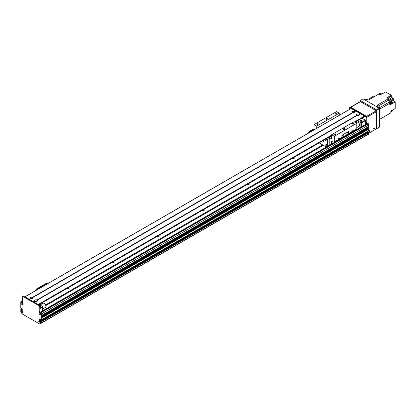 <?xml version="1.0" encoding="UTF-8"?>
<svg xmlns="http://www.w3.org/2000/svg" width="416" height="416" viewBox="0 0 416 416"><rect width="100%" height="100%" fill="white"/><g stroke="black" fill="none" stroke-linecap="round" stroke-linejoin="round"><path stroke-width="0.62" d="M68.593 288.699A1.513 0.874 0 0 0 66.856 288.699M68.838 287.394A1.513 0.874 180 0 1 69.238 287.986A1.513 0.874 180 0 1 68.791 288.6A1.513 0.874 180 0 1 66.7 288.626M113.604 262.714A1.513 0.874 0 0 0 111.868 262.714M113.849 261.409A1.513 0.874 180 0 1 114.244 261.997A1.513 0.874 180 0 1 113.802 262.616A1.513 0.874 180 0 1 111.712 262.642M158.616 236.725A1.513 0.874 0 0 0 156.879 236.725M158.86 235.42A1.513 0.874 180 0 1 159.255 236.012A1.513 0.874 180 0 1 158.813 236.626A1.513 0.874 180 0 1 156.723 236.652M203.622 210.74A1.513 0.874 0 0 0 201.89 210.74M203.871 209.435A1.513 0.874 180 0 1 204.266 210.023A1.513 0.874 180 0 1 203.824 210.642A1.513 0.874 180 0 1 201.734 210.668M248.633 184.751A1.513 0.874 0 0 0 246.901 184.751M248.882 183.446A1.513 0.874 180 0 1 249.278 184.038A1.513 0.874 180 0 1 248.836 184.652A1.513 0.874 180 0 1 246.745 184.678M293.644 158.766A1.513 0.874 0 0 0 291.912 158.766M293.894 157.461A1.513 0.874 180 0 1 294.289 158.049A1.513 0.874 180 0 1 293.847 158.668A1.513 0.874 180 0 1 291.756 158.694M45.791 305.583L323.383 145.319M45.557 304.938L322.712 144.929M70.486 286.442A0.66 0.38 180 0 1 70.632 286.686A0.66 0.38 180 0 1 70.439 286.952A0.66 0.38 180 0 1 69.555 286.978M115.492 260.458A0.66 0.38 180 0 1 115.643 260.697A0.66 0.38 180 0 1 115.45 260.967A0.66 0.38 180 0 1 114.566 260.993M160.503 234.473A0.66 0.38 180 0 1 160.654 234.712A0.66 0.38 180 0 1 160.462 234.978A0.66 0.38 180 0 1 159.578 235.004M205.514 208.484A0.66 0.38 180 0 1 205.665 208.723A0.66 0.38 180 0 1 205.473 208.993A0.66 0.38 180 0 1 204.589 209.019M250.526 182.499A0.66 0.38 180 0 1 250.676 182.738A0.66 0.38 180 0 1 250.484 183.009A0.66 0.38 180 0 1 249.6 183.03M295.537 156.51A0.66 0.38 180 0 1 295.688 156.749A0.66 0.38 180 0 1 295.495 157.019A0.66 0.38 180 0 1 294.611 157.045M367.838 134.415L367.895 134.384A44.559 25.724 -120 0 0 368.056 133.11L41.73 321.511L41.73 320.986L41.73 322.936L367.12 134.846M368.056 125.372L41.73 313.778L41.73 315.333L368.04 126.974L368.056 125.372A0.957 0.551 -120 0 0 367.385 124.202L366.818 123.88A0.634 0.369 -120 0 0 366.501 123.848L40.529 312.042M368.056 127.972L41.73 316.373L41.73 316.893L368.04 128.534L367.682 127.676A0.686 0.395 60 0 1 367.193 127.462M367.947 131.217L368.056 129.532L367.682 129.236A0.686 0.395 60 0 1 367.193 129.022M366.818 132.127L367.312 132.413L366.709 131.986L367.494 131.737L367.983 132.023M367.156 135.049L367.853 134.644A44.559 25.724 -120 0 0 368.056 133.13L367.609 132.272M40.269 319.935L40.269 319.233L40.269 320.273L40.981 320.814L40.378 320.388L40.607 319.504L39.702 318.911M23.275 296.104L39.702 305.328L39.931 311.178A0.634 0.369 -120 0 0 40.378 311.958L41.278 312.478A0.634 0.369 60 0 1 41.73 313.258L41.73 319.556L41.054 319.946L41.699 319.628L41.73 317.933L368.056 129.532M41.73 317.777L367.994 129.412M41.73 317.418L367.682 129.236M41.73 316.222L367.994 127.852M41.73 315.858L367.682 127.676M40.758 313.851A0.51 0.296 60 0 1 40.305 313.44L40.383 313.139M21.252 310.123L21.923 309.499L21.32 310.242L22.261 310.008L21.476 309.291M22.35 311.49L22.474 311.444A0.51 0.296 60 0 1 22.5 311.199M22.979 312.031A0.51 0.296 60 0 1 22.755 311.938L22.651 312.016M22.755 303.456A0.51 0.296 60 0 1 22.277 302.624M39.91 321.214A0.718 0.416 -120 0 0 39.874 321.412A0.718 0.416 -120 0 0 40.57 322.353L40.446 322.15A0.51 0.296 60 0 1 40.056 321.334M40.945 321.183L40.674 321.027L41.345 320.637L41.616 320.793L41.054 321.376L41.73 320.986L41.278 320.674M361.306 126.844L361.306 123.032L360.859 122.772L360.859 127.104M361.306 123.032L365.581 120.562L365.357 120.172L360.859 122.772L357.417 120.786M355.701 121.774A3.5 2.023 60 0 1 355.883 122.626M357.594 115.658A0.515 0.296 180 0 1 358.264 115.658M353.096 113.064A0.515 0.296 180 0 1 353.766 113.064M352.518 112.902L352.274 112.752A1.446 0.837 180 0 1 352.404 111.66A1.446 0.837 180 0 1 354.302 111.582L354.583 111.743A1.446 0.837 180 0 1 354.453 112.84A1.446 0.837 180 0 1 352.555 112.913L352.721 112.788M352.04 112.486L352.643 112.835M365.581 120.562L365.581 124.379M361.925 121.311A0.874 0.504 180 0 1 360.974 121.42A0.874 0.504 180 0 1 360.433 120.952A0.874 0.504 180 0 1 361.306 120.448A0.874 0.504 180 0 1 362.18 120.952A0.874 0.504 180 0 1 361.925 121.311M361.915 118.186L365.357 120.172M39.187 304.512L42.63 306.498L42.63 310.83M42.63 306.498L39.931 308.058M39.931 308.578L42.63 307.018M31.268 298.865A0.515 0.296 180 0 1 31.938 298.865M35.766 301.465A0.515 0.296 180 0 1 36.442 301.465M39.931 306.327A0.874 0.504 180 0 1 40.357 306.758A0.874 0.504 180 0 1 39.931 307.195M30.69 298.709L30.446 298.558A1.446 0.837 180 0 1 30.576 297.461A1.446 0.837 180 0 1 32.474 297.388L32.755 297.549A1.446 0.837 180 0 1 32.625 298.646A1.446 0.837 180 0 1 30.727 298.719L30.893 298.594M21.252 308.334L21.518 308.412L21.185 308.604L20.8 308.256L20.8 301.954A0.634 0.369 -120 0 1 20.93 301.662A0.634 0.369 -120 0 1 21.252 301.694L21.923 301.304L22.599 301.694M20.93 301.662L21.606 301.272A0.634 0.369 60 0 1 21.923 301.304M41.699 319.628L368.056 131.154L41.023 320.018L40.607 319.738M368.352 131.841L368.623 131.997L368.056 132.584L41.73 320.986L367.947 132.387L367.676 132.231L41.298 320.632L368.285 131.882M41.054 321.376L41.054 323.326L39.759 324.074L22.095 313.872L20.8 311.631L20.8 309.681L22.204 308.818M22.23 308.859L21.585 309.228L22.261 309.15M22.261 309.306L21.252 309.889M22.261 309.696L21.923 309.733L22.261 309.54M22.131 302.505A0.718 0.416 -120 0 0 22.095 302.697A0.718 0.416 -120 0 0 22.792 303.644M40.134 312.894A0.718 0.416 -120 0 0 40.097 313.092A0.718 0.416 -120 0 0 40.794 314.038A0.718 0.416 -120 0 1 40.68 314.168A0.718 0.416 -120 0 1 40.128 313.976A0.718 0.416 -120 0 1 39.816 313.258A0.718 0.416 -120 0 1 39.967 312.931A0.718 0.416 -120 0 1 40.154 312.9M22.355 311.08A0.718 0.416 -120 0 0 22.318 311.277A0.718 0.416 -120 0 0 23.015 312.218A0.718 0.416 -120 0 1 22.901 312.348A0.718 0.416 -120 0 1 22.35 312.156A0.718 0.416 -120 0 1 22.038 311.438A0.718 0.416 -120 0 1 22.188 311.111A0.718 0.416 -120 0 1 22.376 311.08M23.343 295.958L22.667 296.348L39.031 305.718L39.255 311.568A0.634 0.369 60 0 0 39.702 312.348L40.607 312.868A0.634 0.369 -120 0 1 41.054 313.648L41.023 320.018M21.185 309.774L20.914 309.618M40.607 321.298L40.674 321.027M21.32 308.292L22.261 308.968L22.23 310.731L21.32 310.242M40.539 321.339L39.593 320.663L39.593 318.973M22.667 296.348L22.599 301.954A0.634 0.369 60 0 1 22.469 302.245A0.634 0.369 60 0 1 22.152 302.214L21.252 301.694M21.252 311.438A1.274 0.733 60 0 1 22.152 310.918A1.274 0.733 60 0 1 23.052 312.478A1.274 0.733 60 0 1 22.152 312.998A1.274 0.733 60 0 1 21.252 311.438M39.031 313.258A1.274 0.733 60 0 1 39.931 312.738A1.274 0.733 60 0 1 40.83 314.293A1.274 0.733 60 0 1 39.931 314.813A1.274 0.733 60 0 1 39.031 313.258M21.024 302.864A1.274 0.733 60 0 1 21.923 302.344A1.274 0.733 60 0 1 22.828 303.898A1.274 0.733 60 0 1 21.923 304.418A1.274 0.733 60 0 1 21.024 302.864M38.802 321.573A1.274 0.733 60 0 1 39.702 321.053A1.274 0.733 60 0 1 40.607 322.613A1.274 0.733 60 0 1 39.702 323.133A1.274 0.733 60 0 1 38.802 321.573M39.931 321.214A0.718 0.416 -120 0 0 39.738 321.246A0.718 0.416 -120 0 0 39.593 321.573A0.718 0.416 -120 0 0 39.905 322.291A0.718 0.416 -120 0 0 40.456 322.483A0.718 0.416 -120 0 0 40.576 322.332M22.152 302.505A0.718 0.416 -120 0 0 21.96 302.536A0.718 0.416 -120 0 0 21.814 302.864A0.718 0.416 -120 0 0 22.126 303.581A0.718 0.416 -120 0 0 22.677 303.774A0.718 0.416 -120 0 0 22.797 303.623M41.054 323.326L41.73 322.936M34.949 301.158A1.446 0.837 180 0 1 35.079 300.061A1.446 0.837 180 0 1 36.977 299.988L37.258 300.149A1.446 0.837 180 0 1 37.128 301.241L37.128 301.241A1.446 0.837 180 0 1 35.23 301.319L33.712 301.87L29.442 299.432M36.774 301.392A0.718 0.416 0 0 0 36.821 301.252A0.718 0.416 0 0 0 36.104 300.836A0.718 0.416 0 0 0 35.386 301.252A0.718 0.416 0 0 0 35.433 301.392M36.655 301.428A0.718 0.416 0 0 0 35.552 301.428M356.777 115.352A1.446 0.837 180 0 1 356.907 114.254A1.446 0.837 180 0 1 358.805 114.182L359.086 114.343A1.446 0.837 180 0 1 358.956 115.44L358.956 115.44A1.446 0.837 180 0 1 357.058 115.513L356.777 115.352L36.977 299.988M358.602 115.586A0.718 0.416 0 0 0 358.649 115.445A0.718 0.416 0 0 0 357.932 115.029A0.718 0.416 0 0 0 357.214 115.445A0.718 0.416 0 0 0 357.261 115.586M358.478 115.622A0.718 0.416 0 0 0 357.38 115.622M354.104 112.991A0.718 0.416 0 0 0 354.146 112.845A0.718 0.416 0 0 0 353.428 112.434A0.718 0.416 0 0 0 352.716 112.845A0.718 0.416 0 0 0 352.758 112.991M353.98 113.022A0.718 0.416 0 0 0 352.882 113.022M32.276 298.792A0.718 0.416 0 0 0 32.318 298.652A0.718 0.416 0 0 0 31.6 298.236A0.718 0.416 0 0 0 30.888 298.652A0.718 0.416 0 0 0 30.93 298.792M32.152 298.828A0.718 0.416 0 0 0 31.054 298.828M355.774 111.025L354.52 111.748L355.82 111.03L360.183 113.677M360.277 113.625L359.024 114.348L360.324 113.63L364.572 116.08L364.65 116.61L354.895 122.19L364.681 116.537M357.022 115.502L37.196 300.149L357.022 115.502M351.182 108.482L355.68 111.077M29.26 299.322L24.882 296.811M30.696 298.709L29.463 299.416L30.696 298.709M38.355 304.678L33.946 302.026L35.199 301.304M352.524 112.902L32.698 297.554M314.044 128.752L309.098 131.607A0.957 0.551 120 0 0 308.422 132.777L308.422 133.11M314.044 129.168L309.462 131.815L309.098 131.607M308.786 132.902A0.957 0.551 -60 0 1 309.462 131.815M350.277 107.312L366.709 116.537L366.933 122.382A0.634 0.369 -120 0 0 367.385 123.162L368.285 123.682A0.634 0.369 60 0 1 368.732 124.462L368.732 130.764L368.056 131.154L368.056 124.852A0.634 0.369 -120 0 0 367.609 124.072L366.709 123.552A0.634 0.369 60 0 1 366.257 122.772L366.033 116.927L349.83 107.572L349.606 109.335M368.056 131.154L368.732 130.764M368.732 132.194L368.732 132.746L368.056 133.136L368.623 131.997M368.732 132.746A44.559 25.724 60 0 1 368.529 134.254L367.853 134.644M374.052 128.159A0.515 0.296 -60 0 1 373.693 128.778M369.548 130.759A0.515 0.296 -60 0 1 369.19 131.378M360.069 101.702L360.069 100.62L363.106 98.868L379.309 108.222L376.496 109.845L376.724 128.684L368.659 133.344M360.292 100.49L376.496 109.845M373.594 109.21A0.66 0.38 60 0 1 373.636 109.179A0.66 0.38 60 0 1 374.338 109.637M362.456 102.778A0.66 0.38 60 0 1 362.497 102.747A0.66 0.38 60 0 1 363.194 103.204M376.724 110.235L379.538 108.612L379.309 108.222M378.976 108.025L379.538 107.702L379.538 127.062L376.724 128.684M379.538 109.247L389.797 103.319A120.947 69.826 -120 0 0 388.549 102.492L379.538 107.697A1.43 0.827 -120 0 0 378.524 105.945L376.948 106.855A1.43 0.827 60 0 1 377.962 108.612M376.948 106.855L365.472 100.23A1.43 0.827 60 0 0 364.754 100.157M379.397 94.604L379.194 94.484A0.941 0.541 60 0 1 379.298 94.536A0.941 0.541 60 0 1 379.397 94.604L380.167 95.046L381.181 94.458L379.657 93.584L380.333 93.194L381.857 94.073L385.57 91.926L391.264 95.212L391.264 96.252L388.32 97.952M365.05 99.986L366.33 99.247A1.43 0.827 -120 0 1 367.047 99.32L368.384 100.09L378.643 94.167L379.194 94.484M388.461 98.665L377.187 105.175L378.524 105.945L388.549 100.162A120.947 69.826 -120 0 0 388.461 98.665L386.875 97.75L391.264 95.212M379.891 94.89A0.941 0.541 -120 0 0 379.454 94.442A0.941 0.541 -120 0 0 379.018 94.38M389.797 103.319L389.797 103.953A0.941 0.541 60 0 1 389.797 104.192L389.797 105.076L390.811 104.489L390.811 102.736L391.487 102.346L391.487 104.104L395.2 101.956L395.2 108.534L390.811 111.067L390.811 112.902L379.538 119.413L387.447 114.842M388.549 102.492A1.529 0.884 60 0 1 388.222 102.222L389.236 101.639L389.236 102.612M389.797 104.395A0.941 0.541 -120 0 0 389.797 103.386M389.74 103.277A0.941 0.541 -120 0 0 388.939 102.752M389.896 104.291L390.198 104.114A0.889 0.515 -120 0 0 390.198 103.085A0.889 0.515 -120 0 0 389.303 102.57L389.002 102.747M390.177 104.125L390.811 104.489M391.487 102.346A120.947 69.826 -120 0 0 390.234 101.52A1.529 0.884 60 0 1 389.912 101.249L393.624 99.107A1.529 0.884 60 0 1 393.063 98.202L388.674 100.74A1.529 0.884 60 0 1 388.549 100.162M389.236 101.639A1.529 0.884 -120 0 0 389.558 101.91A120.947 69.826 60 0 1 390.811 102.736M389.022 99.367L392.049 97.62A1.113 0.645 60 0 1 391.264 96.252M381.748 94.011L383.994 92.836M392.049 97.62L393.063 98.202M393.624 99.107L393.624 100.136L390.702 101.826M395.2 101.956L394.415 101.504A1.113 0.645 60 0 1 393.624 100.136M393.51 109.507L391.212 110.968M391.238 111.02L393.011 109.996A1.529 0.884 60 0 1 393.063 109.897M389.137 113.87L388.461 114.26M390.811 112.216A0.941 0.541 -120 0 0 390.811 111.264M390.884 112.128L391.186 111.951A0.889 0.515 -120 0 0 391.154 110.869M370.568 98.831L369.746 98.358L369.746 99.304M369.746 98.358L373.875 95.976L374.696 96.45M379.621 94.136A120.947 69.826 60 0 1 379.657 93.584M388.528 99.762A0.941 0.541 -120 0 0 388.466 98.722M388.409 98.634A0.941 0.541 -120 0 0 387.587 98.16M388.591 99.684L388.892 99.507A0.889 0.515 -120 0 0 388.892 98.483A0.889 0.515 -120 0 0 388.003 97.968L387.702 98.14M380.442 94.884A0.889 0.515 -120 0 0 379.46 94.177L379.158 94.354M369.184 131.477A0.634 0.369 -60 0 1 369.46 130.837A0.634 0.369 -60 0 1 369.954 130.666A0.634 0.369 -60 0 1 369.954 131.404A0.634 0.369 -60 0 1 369.314 131.768A0.634 0.369 -60 0 1 369.184 131.477A0.634 0.369 120 0 0 369.632 130.697M373.682 128.882A0.634 0.369 -60 0 1 373.963 128.237A0.634 0.369 -60 0 1 374.452 128.071A0.634 0.369 -60 0 1 374.452 128.804A0.634 0.369 -60 0 1 373.818 129.173A0.634 0.369 -60 0 1 373.682 128.882A0.634 0.369 120 0 0 374.135 128.102M360.521 101.66A0.634 0.369 -120 0 0 360.199 101.629L350.542 107.203A0.634 0.369 60 0 1 350.844 107.245L360.521 101.66L376.272 110.755L366.595 116.34A0.634 0.369 60 0 1 367.047 117.12L376.724 111.535A0.634 0.369 -120 0 0 376.272 110.755M376.724 111.535L376.496 128.814M367.047 122.793L367.047 117.12M366.595 116.34L350.844 107.245M355.768 122.694L356.736 122.138A2.387 1.378 60 0 1 359.122 123.516A2.387 1.378 60 0 1 359.122 126.272L356.803 127.608M42.63 308.994L45.401 307.398A2.387 1.378 -120 0 0 45.765 305.484A2.387 1.378 -120 0 0 44.205 303.384A2.387 1.378 -120 0 0 43.014 303.264L40.019 304.99M348.93 131.997L348.93 133.375A0.634 0.369 60 0 1 348.795 133.666A0.634 0.369 60 0 1 348.598 133.682L348.566 131.789L348.93 131.997A0.957 0.551 120 0 0 348.733 131.56A0.957 0.551 120 0 0 348.254 131.607L342.852 134.727A0.957 0.551 120 0 0 342.176 135.897L342.176 137.27L338.598 139.334A0.78 0.452 -60 0 1 338.411 139.303A0.78 0.452 -60 0 1 338.25 138.944A0.78 0.452 -60 0 1 338.588 138.159A0.78 0.452 -60 0 1 339.191 137.946A0.78 0.452 -60 0 1 339.004 139.1M348.566 131.789A0.957 0.551 120 0 0 348.514 131.518M348.566 133.676L342.17 137.368M347.079 132.912A0.515 0.296 120 0 0 347.703 132.85A0.515 0.296 120 0 0 347.303 132.392A0.515 0.296 120 0 0 347.079 132.912M342.576 135.507A0.515 0.296 120 0 0 343.2 135.45A0.515 0.296 120 0 0 342.805 134.992A0.515 0.296 120 0 0 342.576 135.507M341.843 137.582A0.634 0.369 -120 0 0 342.046 137.561A0.634 0.369 -120 0 0 342.176 137.27M352.102 131.539A0.78 0.452 -60 0 1 351.915 131.508A0.78 0.452 -60 0 1 351.749 131.149A0.78 0.452 -60 0 1 352.092 130.359A0.78 0.452 -60 0 1 352.695 130.151A0.78 0.452 -60 0 1 352.508 131.305L348.93 133.375M331.49 144.061L331.49 141.861A0.634 0.369 60 0 1 331.62 141.57A0.634 0.369 60 0 1 331.822 141.554L333.965 142.126A0.634 0.369 -120 0 0 334.168 142.111A0.634 0.369 -120 0 0 334.303 141.82L334.303 136.287L356.803 123.292L356.803 128.825A0.634 0.369 60 0 1 356.673 129.116L348.795 133.666M334.303 136.287L331.599 134.727L354.104 121.732L356.803 123.292M353.99 130.666L353.99 131.066M316.748 128.305L316.748 126.152L314.044 124.592L336.549 111.597L339.253 113.157L339.253 115.315M331.599 134.727L331.531 138.772L329.628 137.748M343.642 128.684A0.796 0.458 180 0 1 344.505 128.586A0.796 0.458 180 0 1 344.999 129.012A0.796 0.458 180 0 1 344.204 129.47A0.796 0.458 180 0 1 343.408 129.012A0.796 0.458 180 0 1 343.642 128.684M352.742 123.542A0.66 0.38 180 0 1 353.454 123.464A0.66 0.38 180 0 1 353.865 123.812A0.66 0.38 180 0 1 353.205 124.192A0.66 0.38 180 0 1 352.55 123.812A0.66 0.38 180 0 1 352.742 123.542M334.734 133.936A0.66 0.38 180 0 1 335.452 133.858A0.66 0.38 180 0 1 335.858 134.207A0.66 0.38 180 0 1 335.202 134.586A0.66 0.38 180 0 1 334.542 134.207A0.66 0.38 180 0 1 334.734 133.936M314.044 124.592L314.044 129.865M335.187 113.407A0.66 0.38 180 0 1 335.904 113.329A0.66 0.38 180 0 1 336.31 113.677A0.66 0.38 180 0 1 335.65 114.057A0.66 0.38 180 0 1 334.994 113.677A0.66 0.38 180 0 1 335.187 113.407M317.179 123.802A0.66 0.38 180 0 1 317.897 123.724A0.66 0.38 180 0 1 318.302 124.072A0.66 0.38 180 0 1 317.647 124.452A0.66 0.38 180 0 1 316.987 124.072A0.66 0.38 180 0 1 317.179 123.802M326.087 118.55A0.796 0.458 180 0 1 326.955 118.451A0.796 0.458 180 0 1 327.444 118.877A0.796 0.458 180 0 1 326.648 119.335A0.796 0.458 180 0 1 325.853 118.877A0.796 0.458 180 0 1 326.087 118.55M339.253 113.157L316.748 126.152M323.346 140.457A2.387 1.378 60 0 1 322.889 141.991A2.387 1.378 60 0 1 321.698 141.872A2.387 1.378 60 0 1 321.334 141.617M326.243 144.248A1.513 0.874 -120 0 0 327.142 145.808M326.082 144.144A1.513 0.874 60 0 1 327.07 145.475A1.513 0.874 60 0 1 326.841 146.687A1.513 0.874 60 0 1 325.328 145.818A1.513 0.874 60 0 1 325.328 144.071A1.513 0.874 60 0 1 326.082 144.144M326.316 138.741A1.513 0.874 -120 0 0 327.142 139.958M326.498 138.637A1.513 0.874 60 0 1 326.841 140.842A1.513 0.874 60 0 1 325.099 139.443M329.285 137.025L329.321 137.051A9.069 5.236 60 0 1 329.8 138.185L329.8 145.038M329.8 138.185L327.324 139.615A9.069 5.236 -120 0 0 326.846 138.481L329.321 137.051M319.155 142.875L326.352 147.03M327.324 146.463L327.324 139.615M46.686 283.109L47.044 283.317A0.957 0.551 -60 0 1 47.523 283.27L47.164 283.062A0.957 0.551 120 0 0 46.686 283.109L36.785 288.824A0.957 0.551 120 0 0 36.109 289.994L36.109 290.332M47.523 283.27A0.957 0.551 -60 0 1 47.72 283.629M47.044 283.317L37.144 289.032L36.785 288.824M36.473 290.118A0.957 0.551 -60 0 1 37.144 289.032M40.352 287.882L40.082 287.726L38.516 288.938M38.516 288.631L38.787 288.787M41.73 316.893L368.056 128.492M41.73 315.333L368.056 126.932M40.607 312.868L367.385 124.202M40.716 312.151L366.818 123.88M41.73 322.873L367.156 134.987M41.73 322.691L367.895 134.384M41.73 321.5L368.056 133.099M40.446 320.507L366.777 132.101M40.378 320.388L41.007 320.024M40.378 320.154L40.784 319.92M40.321 320.044L40.664 319.852M41.054 313.648L41.73 313.258M39.702 320.856L40.378 320.466M22.152 302.214L22.599 301.954M22.828 296.364L23.499 295.974M39.031 305.718L39.702 305.328M39.255 306.108L39.931 305.718M39.255 311.568L39.931 311.178M39.702 312.348L40.378 311.958M39.593 320.663L40.269 320.273M360.09 113.516L358.836 114.239M360.043 113.464L358.805 114.182M356.84 115.393L37.008 300.045M360.324 113.63L359.086 114.343M357.058 115.513L37.258 300.149M355.54 110.869L354.302 111.582M351.291 108.415L24.965 296.821M30.446 298.558L29.214 299.27M352.274 112.752L32.474 297.388M355.586 110.916L354.338 111.639M30.508 298.6L29.281 299.312M355.82 111.03L354.583 111.743M30.727 298.719L29.494 299.432M352.555 112.913L32.755 297.549M352.336 112.793L32.51 297.445M331.599 135.637L38.693 304.746L331.599 135.637M364.681 116.277L354.666 122.06M331.599 135.377L38.464 304.616M364.572 116.08L354.442 121.93M331.599 135.117L38.241 304.486M35.23 301.319L33.992 302.032M35.012 301.2L33.779 301.912M308.422 132.777L308.714 132.943M368.056 124.852L368.732 124.462M367.609 124.072L368.285 123.682M366.709 123.552L367.385 123.162M366.257 122.772L366.933 122.382M366.257 117.317L366.933 116.927M366.033 116.927L366.709 116.537M349.83 107.572L350.506 107.182M367.047 99.32L365.472 100.23M389.558 101.91L390.234 101.52M394.415 101.504L391.487 103.194M356.803 128.825L352.508 131.305M338.598 139.334L334.303 141.82M331.958 141.591L331.49 141.861M36.109 289.994L36.4 290.165M41.73 316.924L368.04 128.534M41.73 315.37L368.04 126.974M41.73 322.712L367.874 134.415M22.095 301.402L22.599 301.111M20.831 309.608L21.507 309.218M21.232 308.61L21.549 308.428M40.622 321.022L41.298 320.632M24.918 296.79L351.213 108.41M38.74 304.772L331.599 135.689M354.942 122.216L364.65 116.61M368.701 130.837L368.025 131.227M368.306 131.836L367.63 132.226M349.669 107.557L350.345 107.167M342.046 137.561L334.168 142.111"/></g></svg>
